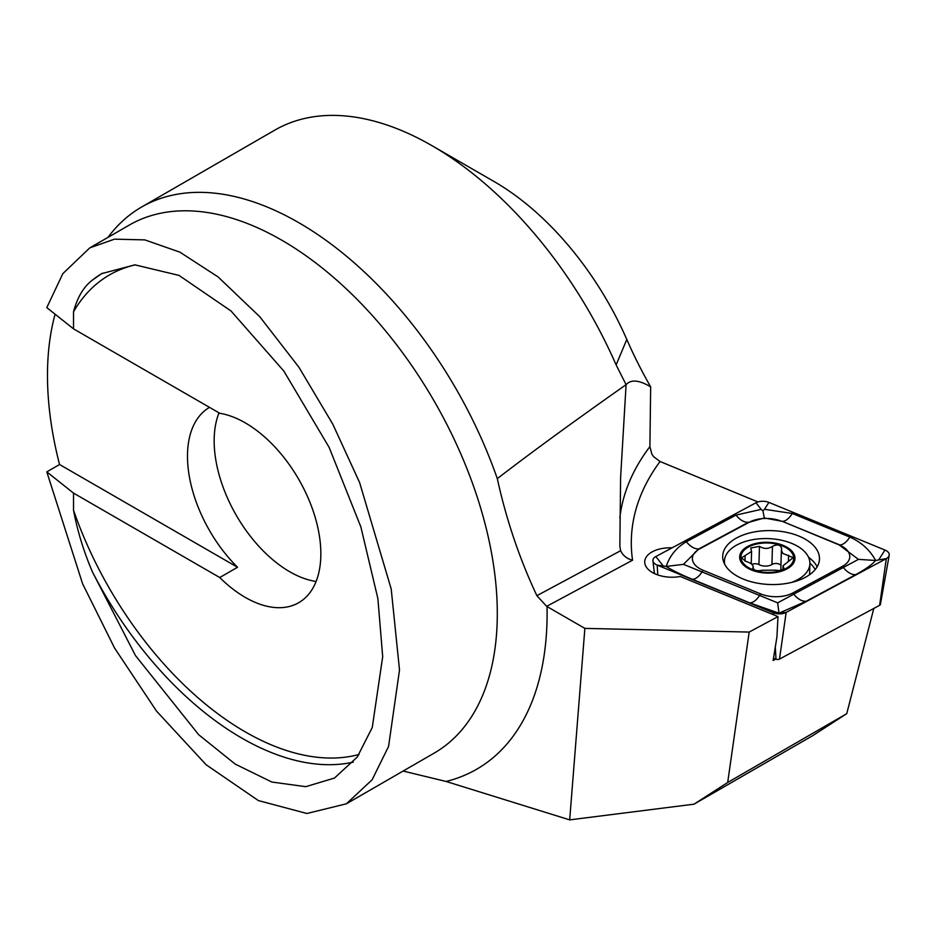 <?xml version="1.0" encoding="UTF-8"?>
<svg xmlns="http://www.w3.org/2000/svg" width="936" height="936" viewBox="0 0 936 936"><rect width="100%" height="100%" fill="white"/><g stroke="black" fill="none" stroke-linecap="round" stroke-linejoin="round"><path stroke-width="1.4" d="M672.083 547.829A26.407 14.707 1.7 0 0 644.717 561.729A26.407 14.707 1.7 0 0 652.45 572.528A26.407 14.707 1.7 0 0 680.261 576.494L777.991 616.602L776.927 636.913L773.136 660.5L775.768 659.084M757.949 501.953L660.055 461.506A389.774 217.047 1.7 0 0 632.56 560.208L546.671 606.341L584.871 628.384L749.174 632.069L777.991 616.602M626.804 339.475A289.189 166.959 -120 0 0 650.66 386.86C639.136 379.981 630.946 379.255 626.09 384.673L616.134 364.935L626.804 339.475A226.325 130.666 60 0 0 494.22 181.619L431.987 145.688A314.332 181.479 60 0 0 274.81 130.127L141.547 207.067A314.332 181.479 -120 0 1 298.713 222.639A314.332 181.479 -120 0 1 497.297 478.647C530.852 452.79 573.78 421.469 626.09 384.673L620.603 477.571L619.843 546.179L620.638 550.707C623.002 555.656 626.968 558.827 632.56 560.208M546.671 606.341L536.89 595.682L620.638 550.707M619.854 517.819A402.351 224.043 -178.3 0 1 649.9 446.612L651.842 454.018L653.515 456.592L660.055 461.506M649.9 446.612L650.66 386.86M694.021 804.176L727.682 782.484L846.741 713.677L812.6 735.719L694.021 804.176L569.685 819.877L446.051 781.455L403.112 771.053M727.682 782.484L749.174 632.069M846.741 713.677L873.803 608.435M141.547 207.067A314.332 181.479 -120 0 0 108.003 237.358M431.987 145.688A314.332 181.479 60 0 1 616.134 364.935M497.297 478.647C506.364 519.843 519.562 558.862 536.89 595.682M73.523 328.852L73.523 311.77C77.349 297.332 83.643 286.779 92.43 280.075L101.685 273.64L134.889 264.841L179.022 275.406L231.016 310.974L283.889 371.124L329.144 447.408L360.863 526.933L377.875 598.572L382.695 656.662L372.259 727.506L357.201 757.13L334.48 778.05L305.768 786.673L271.849 782.04L235.205 764.092L198.689 734.725L135.486 655.586L92.43 571.919C83.632 551.245 77.337 530.665 73.523 510.19L73.523 493.108L219.738 577.524A106.879 61.706 -120 0 0 245.279 597.402A106.879 61.706 -120 0 0 298.713 602.702A106.879 61.706 -120 0 0 309.102 500.269A106.879 61.706 -120 0 0 219.738 413.267L73.523 328.852L46.8 307.616L62.817 273.675L89.786 247.876L114.52 239.16L144.846 239.897L179.923 252.17L218.076 276.916L259.752 316.696L298.923 367.251L332.783 424.137L359.599 482.531L391.201 588.966L399.508 670.024L388.569 746.448L372.13 779.758L346.367 803.813L306.879 813.489L258.383 800.584L206.154 764.77L156.546 711.126L114.555 648.028L82.579 583.713L46.8 471.873L59.553 464.513L237.522 567.263A106.879 61.706 -120 0 1 209.524 407.371M73.523 493.108L46.8 471.873M55.095 314.215A304.867 176.015 -120 0 0 59.553 464.513M219.738 577.524L237.522 567.263M219.024 412.858A106.879 61.706 -120 0 0 289.727 571.744A106.879 61.706 -120 0 0 316.099 581.478M584.871 628.384L569.685 819.877M736.854 537.814A48.403 26.957 1.7 0 0 722.697 556.148A48.403 26.957 1.7 0 0 770.281 584.52A48.403 26.957 1.7 0 0 819.468 559.014A48.403 26.957 1.7 0 0 789.961 533.146A48.403 26.957 1.7 0 0 736.854 537.814M781.548 521.27A25.143 14.005 1.7 0 0 749.35 522.194L699.73 548.835A25.143 14.005 1.7 0 0 703.1 570.281L760.617 593.892A25.143 14.005 1.7 0 0 792.804 592.979L842.435 566.327A25.143 14.005 1.7 0 0 839.065 544.881L782.25 521.317L764.338 517.994L749.35 522.194M768.877 502.398A10.062 5.604 1.7 0 0 756.007 502.761L655.855 556.546A10.062 5.604 1.7 0 0 652.93 560.816A10.062 5.604 1.7 0 0 657.201 565.122L773.276 612.764A10.062 5.604 1.7 0 0 786.158 612.401L886.31 558.616A10.062 5.604 1.7 0 0 889.2 555.27A10.062 5.604 1.7 0 0 884.953 550.04L768.877 502.398L764.501 509.289L792.336 513.49L849.853 537.1C861.366 542.225 869.953 550.017 875.628 560.477L886.31 558.616L879.629 605.311A2.714 1.509 1.7 0 0 880.413 604.399L889.2 555.27M773.51 658.16L776.014 659.19A2.714 1.509 1.7 0 0 779.489 659.084L879.629 605.311M683.467 564.338L666.186 566.432C669.778 555.703 676.506 547.478 686.369 541.745L736 515.092A17.608 10.507 61.8 0 0 748.449 522.276L698.818 548.929L683.467 564.338L777.664 602.842L858.441 559.365L875.628 560.477C872.235 564.513 865.601 569.228 855.75 574.622L806.13 601.275L778.986 613.174L749.783 602.878L692.266 579.279C680.753 574.482 672.06 570.199 666.186 566.432L657.201 565.122L657.774 574.926M736 515.092L761.167 509.383L762.91 510.88L764.501 509.289M858.441 559.365L839.065 544.881M764.338 517.994L762.91 510.88M778.986 613.174L777.664 602.842M789.364 550.052A26.407 14.707 1.7 0 0 743.734 550.614A26.407 14.707 1.7 0 0 768.877 572.399A26.407 14.707 1.7 0 0 789.364 550.052M781.63 548.905C780.87 544.717 777.804 543.875 772.457 546.355C768.269 549.081 763.94 549.093 759.47 546.367L750.742 548.005L751.585 551.468L741.464 557.868L745.992 561.401C751.362 563.156 753.691 565.227 752.977 567.625C753.784 570.469 756.838 571.346 762.15 570.246L775.148 570.164C780.998 570.983 783.771 569.977 783.467 567.146L782.999 565.8L793.178 557.669L782.859 553.433L781.385 550.216L781.771 548.145M753.211 566.783L752.848 568.093M783.888 568.058L783.467 567.146L783.409 569.041M791.657 582.403A42.752 23.809 1.7 0 0 809.909 563.659A42.752 23.809 1.7 0 0 802.877 550.017A42.752 23.809 1.7 0 0 755.258 539.276A42.752 23.809 1.7 0 0 724.452 561.12A42.752 23.809 1.7 0 0 724.78 564.466M790.417 549.689A27.659 15.409 1.7 0 0 742.599 550.274A27.659 15.409 1.7 0 0 768.947 573.101A27.659 15.409 1.7 0 0 790.417 549.689M751.912 564.385A5.183 2.89 -178.3 0 1 758.932 564.583A9.067 5.043 1.7 0 0 771.919 564.537L772.457 546.355M771.919 564.537A5.183 2.89 -178.3 0 1 776.833 563.519A5.183 2.89 -178.3 0 1 780.928 565.484M781.385 550.216L780.846 568.199A9.067 5.043 1.7 0 0 781.466 570.129M788.44 561.132L788.615 555.188M547.022 606.54A340.072 196.349 60 0 1 446.051 781.455M89.786 247.876L129.297 225.073A304.867 176.015 60 0 1 281.724 240.166A304.867 176.015 60 0 1 480.893 508.821A304.867 176.015 60 0 1 434.164 753.129L346.367 803.813M92.43 571.919A276.611 159.705 -120 0 0 353.281 762.115M102.469 273.183A276.611 159.705 -120 0 0 92.43 280.075M73.523 510.19A271.592 156.803 -120 0 0 359.061 754.463M135.381 264.841A271.592 156.803 -120 0 0 73.523 311.77M779.489 659.084L786.158 612.401L780.776 612.928M776.014 659.19L775.3 647.033M773.393 614.718L773.276 612.764L777.442 613.022M817.151 566.783A48.403 26.957 1.7 0 0 808.564 557.294M815.186 569.579A46.753 26.032 1.7 0 0 809.921 563.121M879.044 559.33L884.953 550.04M761.167 509.383L756.007 502.761M662.828 565.473L655.855 556.546M849.853 537.1C846.413 542.283 843.055 544.892 839.767 544.928L782.25 521.317A17.608 8.178 -67.7 0 0 792.336 513.49M855.75 574.622A17.608 10.507 61.8 0 1 843.301 567.438L842.435 566.327M806.13 601.275C801.895 601.462 797.753 599.075 793.681 594.091L792.804 592.979M749.783 602.878C753.07 602.854 756.44 600.245 759.88 595.05L760.617 593.892M692.266 579.279A17.608 8.178 -67.7 0 0 702.363 571.451L703.1 570.281M686.369 541.745C690.452 546.718 694.594 549.116 698.818 548.929L699.73 548.835M752.953 568.597L752.977 567.625M744.986 561.12L745.138 555.727M758.932 564.583L759.47 546.367M654.439 573.569L652.93 560.816M809.582 574.704L809.909 563.659M724.382 563.683L724.452 561.12M753.152 568.936L753.223 566.783M751.222 563.823L751.596 551.468M782.882 569.462L782.999 565.8"/></g></svg>
